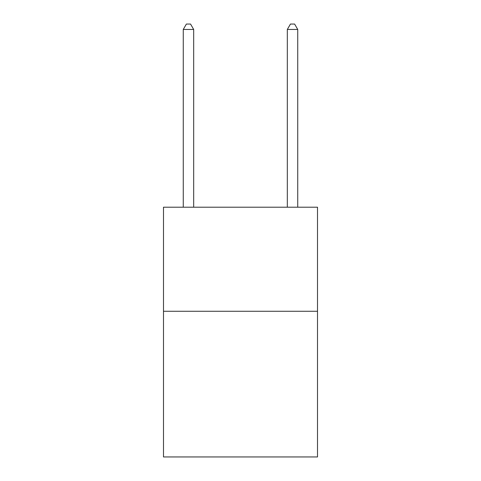 <?xml version="1.0" encoding="UTF-8"?>
<svg xmlns="http://www.w3.org/2000/svg" width="481" height="481" viewBox="0 0 481 481"><rect width="100%" height="100%" fill="white"/><g stroke="black" fill="none" stroke-linecap="round" stroke-linejoin="round"><path stroke-width="0.72" d="M317.508 311.261L317.508 456.95L163.492 456.95L163.492 207.203L317.508 207.203L317.508 311.261L163.492 311.261M193.675 207.203L193.675 29.461L183.267 29.461L183.267 207.203M183.267 29.461L186.387 24.05L190.548 24.05L193.675 29.461M297.733 207.203L297.733 29.461L287.325 29.461L287.325 207.203M287.325 29.461L290.452 24.05L294.612 24.05L297.733 29.461"/></g></svg>
